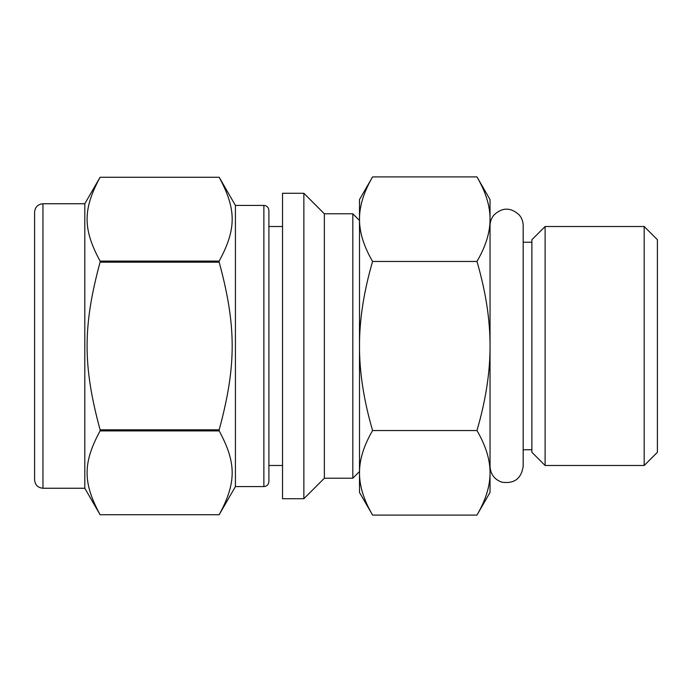 <?xml version="1.0" encoding="UTF-8"?>
<svg xmlns="http://www.w3.org/2000/svg" width="692" height="692" viewBox="0 0 692 692"><rect width="100%" height="100%" fill="white"/><g stroke="black" fill="none" stroke-linecap="round" stroke-linejoin="round"><path stroke-width="1.04" d="M100.089 261.092C82.755 229.104 82.755 209.261 100.089 177.273L219.174 177.273C236.517 209.261 236.517 229.104 219.174 261.092L100.089 261.092L100.089 262.182L219.174 262.182C236.517 326.157 236.517 365.843 219.174 429.818L100.089 429.818C82.755 365.843 82.755 326.157 100.089 262.182M42.965 203.751L84.805 203.751L100.089 177.273L219.174 177.273L235.427 205.42L235.427 486.58L219.174 514.727L100.089 514.727C82.755 482.739 82.755 462.896 100.089 430.908L219.174 430.908C236.517 462.896 236.517 482.739 219.174 514.727L100.089 514.727L84.805 488.249L42.965 488.249C37.887 487.756 35.093 484.971 34.6 479.885L34.6 212.115C35.093 207.029 37.887 204.244 42.965 203.751L42.965 488.249M282.526 193.284L282.526 498.716L303.857 498.716L303.857 193.284L282.526 193.284M219.174 261.092L219.174 262.182M219.174 429.818L219.174 430.908M100.089 429.818L100.089 430.908M303.857 193.284L324.358 213.785L324.358 478.215L303.857 498.716M324.358 213.785L352.816 213.785L352.816 478.215L324.358 478.215M359.503 471.52L352.816 478.215M84.805 203.751L84.805 488.249M235.427 205.42L263.877 205.42L263.877 486.58L235.427 486.58M263.877 205.42C266.896 205.688 268.574 207.366 268.903 210.446L268.903 481.554C268.574 484.634 266.896 486.312 263.877 486.58M282.526 226.509L268.903 226.509L268.903 465.491L282.526 465.491M372.581 515.09C363.776 499.97 359.416 485.879 359.503 472.818C359.416 459.756 363.776 445.665 372.581 430.545L476.961 430.545C485.775 445.665 490.135 459.756 490.04 472.818C490.135 485.879 485.775 499.97 476.961 515.09L372.581 515.09L359.503 492.436L359.503 346C359.416 319.886 363.776 291.704 372.581 261.455L476.961 261.455C485.775 291.704 490.135 319.886 490.04 346C490.135 372.114 485.775 400.296 476.961 430.545M372.581 430.545C363.776 400.296 359.416 372.114 359.503 346L359.503 219.182C359.416 206.121 363.776 192.03 372.581 176.91L476.961 176.91C485.775 192.03 490.135 206.121 490.04 219.182C490.135 232.244 485.775 246.335 476.961 261.455M372.581 261.455C363.776 246.335 359.416 232.244 359.503 219.182L359.503 199.564L372.581 176.91M476.961 176.91L490.04 199.564L490.04 492.436L476.961 515.09M531.88 449.757L523.178 449.757L523.178 466.33L523.178 225.67C523.135 221.604 521.811 218.006 519.19 214.892C510.661 207.167 502.21 207.245 493.828 215.134C491.346 218.205 490.083 221.717 490.04 225.67M545.106 226.509L531.88 239.726L531.88 452.274L545.106 465.491L545.106 226.509L644.183 226.509L644.183 465.491L545.106 465.491M644.183 226.509L657.4 239.726L657.4 452.274L644.183 465.491M359.503 220.48L352.816 213.785M523.178 225.67L523.178 242.243L531.88 242.243M490.04 466.33C490.472 474.098 494.33 479.366 501.605 482.125C514.13 484.037 521.318 478.777 523.178 466.33"/></g></svg>
